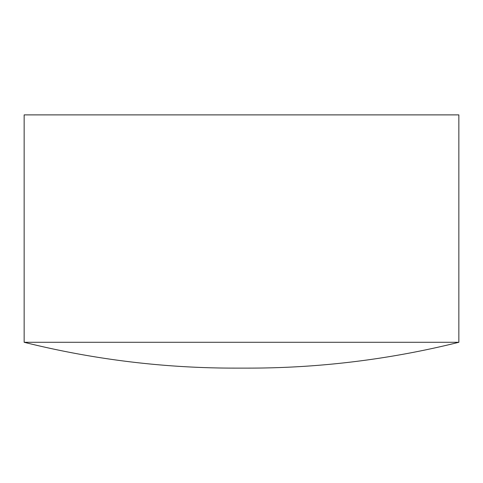 <?xml version="1.0" encoding="UTF-8"?>
<svg xmlns="http://www.w3.org/2000/svg" width="483" height="483" viewBox="0 0 483 483"><rect width="100%" height="100%" fill="white"/><g stroke="black" fill="none" stroke-linecap="round" stroke-linejoin="round"><path stroke-width="0.72" d="M458.85 342.284A869.4 869.4 0 0 1 248.485 368.118L234.515 368.118A869.4 869.4 0 0 1 24.15 342.284L458.85 342.284L458.85 114.882L24.15 114.882L24.15 342.284"/></g></svg>
